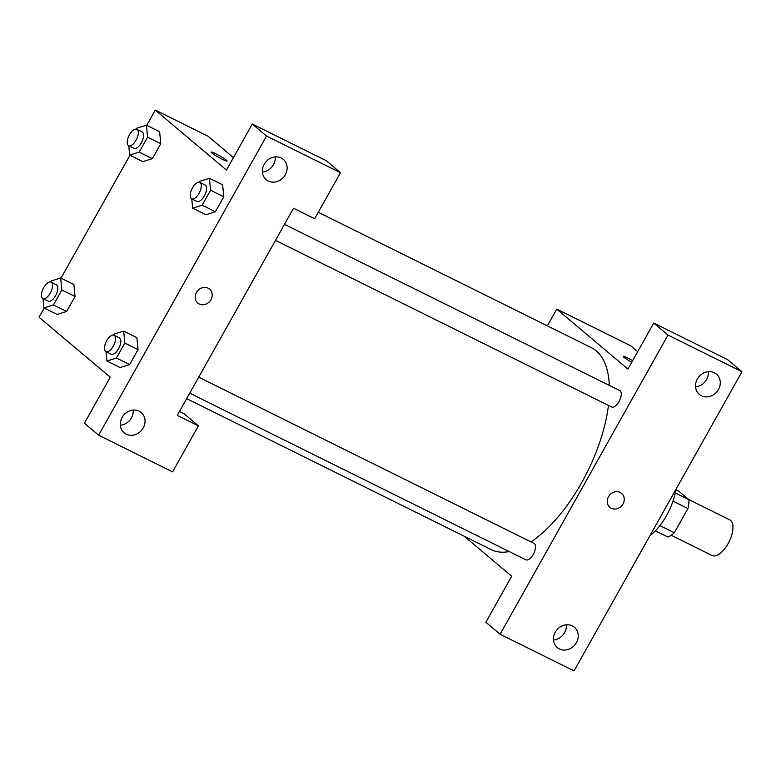 <?xml version="1.0" encoding="UTF-8"?>
<svg xmlns="http://www.w3.org/2000/svg" width="781" height="781" viewBox="0 0 781 781"><rect width="100%" height="100%" fill="white"/><g stroke="black" fill="none" stroke-linecap="round" stroke-linejoin="round"><path stroke-width="1.17" d="M671.221 535.258L712.116 555.535A19.886 9.099 -63.6 0 0 729.093 541.75A19.886 9.099 -63.6 0 0 729.786 519.892L688.803 499.576M675.79 489.687L678.904 491.239L688.891 499.655A25.675 11.744 -63.6 0 1 687.915 508.529L674.315 532.749A25.675 11.744 -63.6 0 1 667.901 537.045L655.386 530.846M659.925 525.613L674.315 532.749M672.978 501.129L687.915 508.529M675.223 492.87L688.891 499.655M675.799 489.609A39.782 18.197 116.4 0 1 666.505 515.665A39.782 18.197 116.4 0 1 649.977 535.61M500.104 634.25L574.055 670.908L741.95 371.727L667.999 335.059L500.104 634.25L485.86 622.252L511.692 576.222L464.265 536.264M547.364 325.853L556.755 309.12L630.706 345.788L637.706 351.675M667.999 335.059L653.756 323.07L727.716 359.729L741.95 371.727M627.895 358.069A9.118 0.898 -150.7 0 1 632.669 360.646A9.118 0.898 29.3 0 0 627.895 358.079A9.118 0.898 29.3 0 0 623.199 356.361A9.118 0.898 -150.7 0 1 627.895 358.069M631.8 362.208A9.118 0.898 -150.7 0 1 623.209 356.361M556.755 309.12L627.934 369.091L653.756 323.07M275.498 240.353L611.66 407.008A9.147 4.188 -63.6 0 0 619.479 400.673A9.147 4.188 -63.6 0 0 619.792 390.617L284.469 224.372M189.744 393.165L525.906 559.821A9.147 4.188 -63.6 0 0 533.716 553.485A9.147 4.188 -63.6 0 0 534.038 543.43L198.716 377.184M186.679 398.642L491.278 549.658A112.708 51.546 -63.6 0 0 509.251 551.562M530.973 541.916A112.708 51.546 -63.6 0 0 608.458 405.417M609.356 385.443A112.708 51.546 -63.6 0 0 591.402 347.691L318.267 212.276M553.504 640.029A13.257 11.715 130.1 0 0 566.313 624.82M559.381 648.933A13.257 11.715 -49.9 0 1 557.292 647.566A13.257 11.715 -49.9 0 1 556.882 629.867A13.257 11.715 -49.9 0 1 574.386 627.28A13.257 11.715 -49.9 0 1 575.656 643.856A13.257 11.715 -49.9 0 1 559.381 648.933M695.568 386.868A13.257 11.715 130.1 0 0 708.377 371.668M701.445 395.772A13.257 11.715 -49.9 0 1 699.356 394.405A13.257 11.715 -49.9 0 1 698.946 376.715A13.257 11.715 -49.9 0 1 716.45 374.119A13.257 11.715 -49.9 0 1 717.719 390.695A13.257 11.715 -49.9 0 1 701.445 395.772M609.863 507.338A9.118 8.054 130.1 0 0 611.298 508.275A9.118 8.054 -49.9 0 1 609.863 507.338A9.118 8.054 -49.9 0 1 609.58 495.174A9.118 8.054 -49.9 0 1 621.617 493.397A9.118 8.054 -49.9 0 1 622.496 504.79A9.118 8.054 -49.9 0 1 611.298 508.275A9.118 8.054 130.1 0 0 622.486 504.79A9.118 8.054 130.1 0 0 621.617 493.397M177.287 415.375L293.519 208.244L314.655 218.719L340.477 172.689L266.526 136.031L98.631 435.212L172.581 471.88L198.413 425.85L177.287 415.375M146.73 125.341L155.282 110.092L208.107 136.275L233.441 157.625M197.827 303.067A9.118 8.054 130.1 0 0 199.262 304.004A9.118 8.054 -49.9 0 1 197.837 303.067A9.118 8.054 -49.9 0 1 197.544 290.903A9.118 8.054 -49.9 0 1 209.581 289.126A9.118 8.054 -49.9 0 1 210.46 300.519A9.118 8.054 -49.9 0 1 199.272 304.004A9.118 8.054 130.1 0 0 210.46 300.519A9.118 8.054 130.1 0 0 209.581 289.126M268.283 181.026A13.257 11.715 -49.9 0 1 266.194 179.659A13.257 11.715 -49.9 0 1 265.774 161.97A13.257 11.715 -49.9 0 1 283.288 159.373A13.257 11.715 -49.9 0 1 284.557 175.95A13.257 11.715 -49.9 0 1 268.283 181.026M126.219 434.177A13.257 11.715 -49.9 0 1 124.13 432.811A13.257 11.715 -49.9 0 1 123.71 415.121A13.257 11.715 -49.9 0 1 141.215 412.534A13.257 11.715 -49.9 0 1 142.493 429.101A13.257 11.715 -49.9 0 1 126.219 434.177M262.406 172.123A13.257 11.715 130.1 0 0 275.215 156.922M120.342 425.274A13.257 11.715 130.1 0 0 133.151 410.074M179.454 411.509L184.179 413.852L198.413 425.85M98.631 435.212L84.397 423.214L110.228 377.194L39.05 317.223L44.195 308.046M340.477 172.689L326.243 160.701L252.292 124.033L226.461 170.063L155.282 110.092M252.292 124.033L266.526 136.031M199.35 182.246L199.907 181.26L209.435 178.283L222.644 184.833L223.786 196.802L215.4 211.749L205.862 214.746M136.333 129.158L136.89 128.162L146.428 125.185L159.636 131.735L160.779 143.704L152.383 158.65L142.845 161.647M50.58 281.97L51.136 280.975L60.674 277.997L61.816 289.976L75.025 296.516L66.629 311.473L57.091 314.47L66.629 311.473L75.025 296.516L73.883 284.528M113.596 335.069L114.153 334.073L123.681 331.095L136.9 337.626M123.681 331.095L124.823 343.064L138.032 349.615L129.646 364.561L120.108 367.558L129.646 364.561L138.032 349.615L136.89 337.646M60.977 278.153L129.949 155.234M227.066 161.013A9.118 0.898 29.3 0 0 215.859 153.808A9.118 0.898 -150.7 0 1 227.066 161.013A9.118 0.898 -150.7 0 1 218.68 157.332A9.118 0.898 -150.7 0 1 211.173 152.09A9.118 0.898 -150.7 0 1 215.859 153.798A9.118 0.898 29.3 0 0 211.173 152.09M61.816 289.976L53.43 304.922L43.892 307.899L43.004 298.557M42.935 298.527L48.217 301.144A9.147 4.188 -63.6 0 0 56.027 294.808A9.147 4.188 -63.6 0 0 56.349 284.753L51.068 282.136A9.147 4.188 -63.6 0 0 43.482 288.023A9.147 4.188 -63.6 0 0 42.545 298.274A9.147 4.188 -63.6 0 0 42.935 298.527A9.147 4.188 -63.6 0 0 50.745 292.192A9.147 4.188 -63.6 0 0 51.068 282.136M60.674 277.997L73.873 284.548M53.43 304.922L66.629 311.473M43.892 307.899L57.101 314.44M146.428 125.185L147.57 137.163L139.184 152.11L129.646 155.087L128.758 145.744M128.689 145.715L133.971 148.331A9.147 4.188 -63.6 0 0 141.791 141.996A9.147 4.188 -63.6 0 0 142.103 131.94L136.821 129.314A9.147 4.188 -63.6 0 0 129.236 135.201A9.147 4.188 -63.6 0 0 128.299 145.451A9.147 4.188 -63.6 0 0 128.689 145.715A9.147 4.188 -63.6 0 0 136.509 139.379A9.147 4.188 -63.6 0 0 136.821 129.314M147.57 137.163L160.779 143.704L152.383 158.65L142.855 161.628L129.646 155.087M139.184 152.11L152.383 158.65M124.823 343.064L116.437 358.02L106.909 360.998L106.011 351.655M105.952 351.626L111.234 354.242A9.147 4.188 -63.6 0 0 119.044 347.906A9.147 4.188 -63.6 0 0 119.356 337.851L114.075 335.225A9.147 4.188 -63.6 0 0 106.499 341.112A9.147 4.188 -63.6 0 0 105.562 351.362A9.147 4.188 -63.6 0 0 105.952 351.626A9.147 4.188 -63.6 0 0 113.762 345.28A9.147 4.188 -63.6 0 0 114.075 335.225M116.437 358.02L129.646 364.561M106.909 360.998L120.118 367.539M209.435 178.283L210.587 190.252L202.191 205.198L192.663 208.176L191.775 198.843M191.706 198.813L196.988 201.43A9.147 4.188 -63.6 0 0 204.798 195.084A9.147 4.188 -63.6 0 0 205.12 185.029L199.829 182.412A9.147 4.188 -63.6 0 0 192.253 188.299A9.147 4.188 -63.6 0 0 191.316 198.55A9.147 4.188 -63.6 0 0 191.706 198.813A9.147 4.188 -63.6 0 0 199.516 192.468A9.147 4.188 -63.6 0 0 199.829 182.412M210.587 190.252L223.786 196.802L215.4 211.749L205.872 214.726L192.663 208.176M202.191 205.198L215.4 211.749"/></g></svg>
